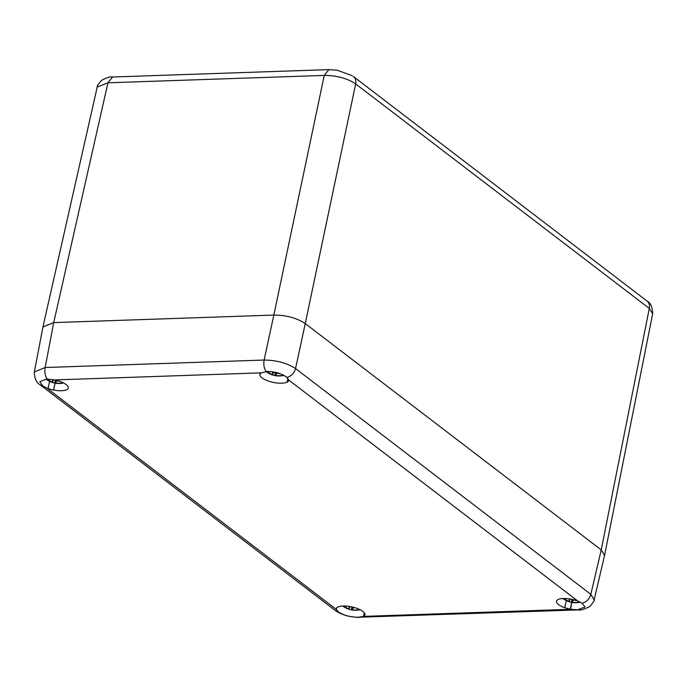 <?xml version="1.0" encoding="UTF-8"?>
<svg xmlns="http://www.w3.org/2000/svg" width="687" height="687" viewBox="0 0 687 687"><rect width="100%" height="100%" fill="white"/><g stroke="black" fill="none" stroke-linecap="round" stroke-linejoin="round"><path stroke-width="1.03" d="M267.157 371.487A18.575 17.553 -10.6 0 0 272.705 374.63A20.885 4.921 -79.8 0 0 272.73 374.673A20.945 2.739 108 0 1 272.146 374.844A7.591 2.611 -168 0 0 273.417 375.231A7.591 2.611 -168 0 0 274.74 375.549A20.945 3.487 -77.7 0 0 274.809 375.566A20.945 3.487 -77.7 0 0 275.435 375.403L275.899 372.457M272.146 374.844L272.146 374.844A20.953 20.953 0 0 1 266.049 371.547M280.408 373.805A18.575 9.781 20.5 0 1 277.153 373.247A20.868 5.195 93.3 0 1 277.119 373.17A20.945 3.487 -77.7 0 0 277.308 372.809M275.504 372.371L274.74 375.549M274.568 372.174A20.945 2.739 108 0 1 274.414 372.44A20.876 10.417 -62 0 1 274.319 372.483A18.575 9.781 -159.5 0 1 272.378 371.804M272.705 374.63L272.507 371.856M277.179 372.775L275.53 375.394A18.575 17.553 169.4 0 0 283.628 375.214M272.73 374.673L273.409 372.182M276.758 373.342L276.878 372.697M272.911 372.509L273.031 372.045M564.027 598.489A18.575 17.553 -10.6 0 0 569.274 601.391A20.885 4.921 -79.8 0 0 569.308 601.426A20.945 2.739 108 0 1 568.724 601.606A7.591 2.611 -168 0 0 569.987 601.992A7.591 2.611 -168 0 0 571.318 602.31A20.945 3.487 -77.7 0 0 571.386 602.327A20.945 3.487 -77.7 0 0 572.005 602.164L572.443 599.425M568.724 601.606A20.945 2.739 108 0 1 568.716 601.606A20.953 20.953 0 0 1 562.911 598.514M576.144 600.455A18.575 9.781 20.5 0 1 573.722 600.009A20.868 5.195 93.3 0 1 573.697 599.931A20.945 3.487 -77.7 0 0 573.782 599.76M572.022 599.33L571.318 602.31M570.991 599.193L570.991 599.193A20.876 10.417 -62 0 1 570.888 599.244A18.575 9.781 -159.5 0 1 570.39 599.081M569.274 601.391L569.248 598.892M573.722 599.742L572.099 602.156A18.575 17.553 169.4 0 0 579.965 602.027M569.308 601.426L569.97 599.004M573.336 600.094L573.413 599.657M343.912 606.011A18.575 17.553 -10.6 0 0 349.168 608.914A20.885 4.921 -79.8 0 0 349.194 608.957A20.945 2.739 108 0 1 348.61 609.129A7.591 2.611 -168 0 0 349.881 609.515A7.591 2.611 -168 0 0 351.203 609.833A20.945 3.487 -77.7 0 0 351.272 609.85A20.945 3.487 -77.7 0 0 351.899 609.687L352.319 607.016M348.61 609.129L348.61 609.129A20.953 20.953 0 0 1 342.796 606.046M355.608 607.918A18.575 9.781 20.5 0 1 353.607 607.531A20.868 5.195 93.3 0 1 353.582 607.454A20.945 3.487 -77.7 0 0 353.642 607.342M351.899 606.922L351.203 609.833M350.885 606.715A20.945 2.739 108 0 1 350.877 606.724A20.876 10.417 -62 0 1 350.774 606.767A18.575 9.781 -159.5 0 1 350.276 606.604M349.168 608.914L349.142 606.415M353.582 607.471L351.984 609.678A18.575 17.553 169.4 0 0 359.79 609.567M349.194 608.957L349.855 606.527M47.051 379.026A18.575 17.553 -10.6 0 0 52.59 382.152A20.885 4.921 -79.8 0 0 52.624 382.195A20.945 2.739 108 0 1 52.032 382.367A7.591 2.611 -168 0 0 53.303 382.762A7.591 2.611 -168 0 0 54.634 383.071A20.945 3.487 -77.7 0 0 54.702 383.088A20.945 3.487 -77.7 0 0 55.321 382.925L55.759 380.186M52.032 382.367L52.032 382.367A20.953 20.953 0 0 1 45.926 379.052M59.46 381.225A18.575 9.781 20.5 0 1 57.038 380.778A20.868 5.195 93.3 0 1 57.004 380.692A20.945 3.487 -77.7 0 0 57.098 380.521M55.338 380.1L54.634 383.071M54.307 379.954A20.945 2.739 108 0 1 54.307 379.963A20.876 10.417 -62 0 1 54.204 380.005A18.575 9.781 -159.5 0 1 53.68 379.834M52.59 382.152L52.547 379.628M57.012 380.71L55.415 382.917A18.575 17.553 169.4 0 0 63.221 382.805M52.624 382.195L53.285 379.765M56.652 380.864L56.729 380.426M353.453 76.566L646.699 300.803C649.052 302.589 649.919 305.122 649.292 308.42L652.65 313.856L604.577 555.354L601.228 549.892L305.251 323.586C296.861 317.987 286.393 315.153 273.83 315.075L53.723 322.607L42.963 326.9M352.165 75.656L337.059 70.203L328.901 69.619L324.255 75.407C336.785 75.476 347.261 78.318 355.668 83.917L649.292 308.42L601.228 549.892L305.251 323.586L355.668 83.917C356.261 80.491 355.402 77.957 353.075 76.309M42.955 326.9L97.202 87.077L107.953 82.801L324.255 75.407L273.83 315.075M365.08 614.633L363.578 616.316A14.547 4.998 12 0 1 363.44 616.394L358.734 617.235C350.301 617.209 343.363 615.32 337.918 611.559L336.398 609.481A14.547 4.998 12 0 1 336.372 608.948L336.183 608.897A14.745 5.067 12 0 1 336.209 608.699A14.745 5.067 12 0 1 337.489 607.162L337.678 607.205A14.547 4.998 12 0 1 343.131 606.028A14.547 4.998 12 0 1 357.772 608.682A14.547 4.998 12 0 1 364.891 614.582L365.055 614.788M259.806 374.2L261.223 372.929A14.547 4.998 12 0 1 261.361 372.843L266.719 371.504C275.04 371.53 281.782 373.513 286.934 377.438L288.403 379.765A14.547 4.998 12 0 1 288.428 380.297L288.617 380.349A14.745 5.067 12 0 1 288.592 380.546A14.745 5.067 12 0 1 287.303 382.084L287.114 382.032A14.547 4.998 12 0 1 270.884 381.826A14.547 4.998 12 0 1 259.909 374.664L259.763 374.355M566.277 600.584L564.748 607.746A14.547 4.998 12 0 1 556.513 601.211A14.547 4.998 12 0 1 563.246 598.506A14.547 4.998 12 0 1 571.18 599.227L571.223 599.167A14.745 5.067 12 0 1 576.779 600.67L576.736 600.73A14.547 4.998 12 0 1 578.042 601.219L582.215 603.212L585.023 607.016L577.715 609.747L570.631 609.317A14.547 4.998 12 0 1 570.304 609.249L564.748 607.746M49.584 381.354L48.064 388.516A14.547 4.998 12 0 1 46.759 388.026L42.637 385.793L39.88 381.732L46.613 379.026L54.161 379.928A14.547 4.998 12 0 1 54.496 379.997L54.161 379.928M261.361 372.843L54.513 379.928L60.044 381.5A14.547 4.998 12 0 1 68.288 388.026A14.547 4.998 12 0 1 53.62 390.018L53.577 390.079A14.745 5.067 12 0 1 48.021 388.576L48.064 388.516M570.304 609.249L571.764 602.396L570.631 609.317M363.44 616.394L570.287 609.317M55.08 383.166L53.62 390.018M582.215 603.212C586.595 601.967 589.463 599.004 590.82 594.315L594.135 599.923C594.822 600.103 593.379 602.301 589.798 606.535C583.752 609.438 580.077 610.563 578.755 609.893L577.715 609.747M287.862 378.528L287.114 382.032M260.133 373.616L259.909 374.664M288.016 378.769L287.303 382.084M266.161 371.538C264.057 368.438 263.37 364.599 264.126 360.04L45.136 367.519L34.35 371.959L42.938 326.995L53.715 322.607L273.838 315.075C286.393 315.153 296.861 317.987 305.251 323.586L295.539 368.55C294.182 373.239 291.314 376.201 286.934 377.438M273.838 315.075L264.126 360.04C276.638 360.22 287.106 363.054 295.539 368.55L590.82 594.315L601.228 549.892L604.56 555.448L594.135 599.923M364.462 613.096L363.767 616.376M364.316 612.873L363.578 616.316M336.587 607.918L336.372 608.948M55.046 383.157L53.577 390.079M47.18 379.026C45.067 375.918 44.389 372.088 45.136 367.519L53.715 322.607L107.953 82.801L112.608 77.013L328.901 69.619M46.759 388.026L336.398 609.481M578.042 601.219L288.403 379.765M358.734 617.235L578.755 609.893M42.637 385.793L39.94 384.668L335.222 610.434L337.918 611.559M274.809 375.566A20.953 20.953 0 0 0 283.929 375.377M571.386 602.327A20.953 20.953 0 0 0 580.309 602.181M351.272 609.85A20.953 20.953 0 0 0 360.117 609.721M54.702 383.088A20.953 20.953 0 0 0 63.539 382.968M647.077 301.069C650.641 302.83 652.495 307.089 652.65 313.856M97.202 87.069C96.609 86.622 98.069 84.381 101.59 80.345C106.597 77.674 110.264 76.558 112.608 77.013M335.222 610.434C341.722 614.977 349.906 617.295 359.773 617.381M34.35 371.959C34.496 378.589 36.359 382.822 39.94 384.66"/></g></svg>
